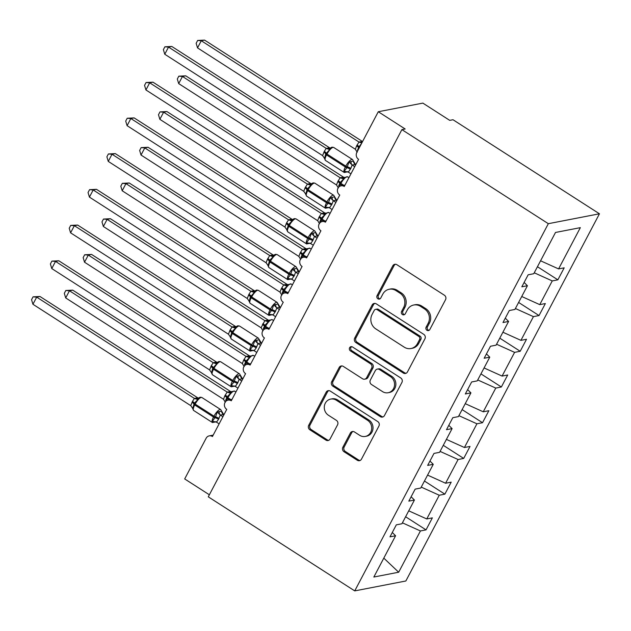 <?xml version="1.0" encoding="UTF-8"?>
<svg xmlns="http://www.w3.org/2000/svg" width="631" height="631" viewBox="0 0 631 631"><rect width="100%" height="100%" fill="white"/><g stroke="black" fill="none" stroke-linecap="round" stroke-linejoin="round"><path stroke-width="0.95" d="M426.942 330.297A2.303 2.106 -101 0 0 429.821 329.516L445.533 299.717A3.289 3.013 -101 0 0 444.374 295.213L396.899 264.72A3.289 3.013 -101 0 0 392.782 265.832L377.07 295.631A2.303 2.106 -101 0 0 379.357 299.078A2.303 2.106 -101 0 0 380.761 298.006L382.796 294.149A10.514 9.646 -101 0 1 389.24 289.25A10.514 9.646 -101 0 1 395.968 290.591L399.928 293.139A10.514 9.646 -101 0 1 403.635 307.534L401.6 311.391A2.303 2.106 -101 0 0 403.887 314.837A2.303 2.106 -101 0 0 405.291 313.765L407.326 309.908A10.514 9.646 -101 0 1 413.77 305.002A10.514 9.646 -101 0 1 420.498 306.35L424.458 308.89A10.514 9.646 -101 0 1 428.165 323.285L426.13 327.142A2.303 2.106 -101 0 0 426.942 330.297M413.77 305.002L415.08 304.749A10.514 9.646 -101 0 1 421.808 306.098L425.767 308.638A10.514 9.646 -101 0 1 429.474 323.033L427.439 326.89A2.303 2.106 -101 0 0 429.048 330.344M395.463 264.255A3.289 3.013 -101 0 0 394.091 265.58L378.379 295.379A2.303 2.106 -101 0 0 379.988 298.834M389.24 289.25L390.55 288.99A10.514 9.646 -101 0 1 397.278 290.339L401.237 292.879A10.514 9.646 -101 0 1 404.944 307.281L402.909 311.138A2.303 2.106 -101 0 0 404.518 314.593M342.87 447.229A3.289 3.013 -101 0 0 344.029 451.733L357.343 460.283A3.289 3.013 -101 0 0 361.46 459.171L378.915 426.075A3.289 3.013 -101 0 0 377.756 421.579L330.273 391.086A3.289 3.013 -101 0 0 326.164 392.19L308.709 425.294A3.289 3.013 -101 0 0 309.868 429.79L325.959 440.122A3.289 3.013 -101 0 0 330.076 439.01L337.546 424.852A3.289 3.013 -101 0 0 336.386 420.349L328.404 415.222A8.795 8.061 -101 0 1 324.366 406.119A8.795 8.061 -101 0 1 330.691 399.092A8.795 8.061 -101 0 1 336.315 400.22L367.573 420.293A8.795 8.061 -101 0 1 371.612 429.403A8.795 8.061 -101 0 1 365.286 436.431A8.795 8.061 -101 0 1 359.662 435.303L354.448 431.951A3.289 3.013 -101 0 0 350.339 433.063L342.87 447.229L344.179 446.977A3.289 3.013 -101 0 0 345.338 451.473L358.66 460.031A3.289 3.013 -101 0 0 360.088 460.496M548.331 223.69L354.732 590.892L405.851 580.993L599.45 213.791L548.331 223.69L401.884 129.631L405.157 128.992L378.284 111.734L356.815 152.457A5.024 4.606 79 0 0 358.589 159.327L344.274 186.476A5.024 4.606 -101 0 0 341.055 185.829A5.024 4.606 -101 0 0 337.443 189.852A5.024 4.606 -101 0 0 339.754 195.05L325.438 222.199A5.024 4.606 -101 0 0 322.228 221.552A5.024 4.606 -101 0 0 318.616 225.567A5.024 4.606 -101 0 0 320.919 230.772L306.611 257.913A5.024 4.606 -101 0 0 303.393 257.274A5.024 4.606 -101 0 0 299.78 261.289A5.024 4.606 -101 0 0 302.083 266.487L287.775 293.636A5.024 4.606 -101 0 0 284.557 292.989A5.024 4.606 -101 0 0 280.945 297.012A5.024 4.606 -101 0 0 283.256 302.21L268.94 329.358A5.024 4.606 -101 0 0 265.73 328.712A5.024 4.606 -101 0 0 262.11 332.726A5.024 4.606 -101 0 0 264.421 337.932L250.105 365.073A5.024 4.606 -101 0 0 246.895 364.434A5.024 4.606 -101 0 0 243.282 368.449A5.024 4.606 -101 0 0 245.585 373.647L231.277 400.795A5.024 4.606 -101 0 0 228.059 400.149A5.024 4.606 -101 0 0 224.447 404.163A5.024 4.606 -101 0 0 226.758 409.369L212.442 436.518A5.024 4.606 -101 0 0 209.232 435.871A5.024 4.606 -101 0 0 206.156 438.214L184.686 478.937L209.358 494.783M354.732 590.892L208.277 496.826L401.884 129.631M403.343 373.055A3.289 3.013 -101 0 0 407.452 371.943L424.908 338.847A3.289 3.013 -101 0 0 423.748 334.343L376.265 303.85A3.289 3.013 -101 0 0 372.156 304.962L354.701 338.058A3.289 3.013 -101 0 0 355.86 342.554L403.343 373.055L404.652 372.795A3.289 3.013 -101 0 0 406.08 373.268M401.908 382.457L384.46 415.561A3.289 3.013 -101 0 1 380.343 416.665L332.868 386.172A3.289 3.013 -101 0 1 331.709 381.676L339.17 367.51A3.289 3.013 -101 0 1 343.288 366.398L362.549 378.766A3.289 3.013 -101 0 0 366.658 377.654L371.62 368.259A3.289 3.013 -101 0 0 370.46 363.764L350.41 350.883A2.303 2.106 -101 0 1 351.01 346.664A2.303 2.106 -101 0 1 352.484 346.955L400.748 377.961A3.289 3.013 -101 0 1 401.908 382.457M537.446 266.724L557.867 279.833L564.193 267.836L558.585 268.916L580.346 227.649L555.509 232.46L533.755 273.728L528.147 274.808L521.821 286.813L527.421 285.725L514.92 309.442L509.312 310.531L502.986 322.536L508.594 321.447L496.084 345.165L490.484 346.253L484.158 358.25L489.759 357.17L477.249 380.887L471.649 381.968L465.323 393.973L470.923 392.884L458.421 416.602L452.813 417.69L446.488 429.695L452.096 428.607L439.586 452.324L433.986 453.413L427.652 465.41L433.26 464.329L420.751 488.047L415.151 489.128L408.825 501.132L414.425 500.044L401.923 523.762L396.315 524.85L389.99 536.855L395.59 535.766L392.293 532.485M414.425 500.044L411.128 496.763M433.26 464.329L429.956 461.048M452.096 428.607L448.791 425.326M470.923 392.884L467.626 389.603M489.759 357.17L486.454 353.888M508.594 321.447L505.289 318.166M405.615 516.757L426.035 529.874L432.361 517.87L426.761 518.958L439.263 495.24L421.248 487.108M408.738 510.826L426.761 518.958M424.45 481.035L444.863 494.152L451.197 482.147L445.589 483.236L458.098 459.518L440.083 451.394M427.573 475.111L445.589 483.236M443.277 445.32L463.698 458.429L470.024 446.432L464.424 447.513L476.926 423.795L458.911 415.671M446.409 439.389L464.424 447.513M462.113 409.598L482.534 422.715L488.859 410.71L483.259 411.798L495.761 388.081L477.746 379.949M465.244 403.666L483.259 411.798M480.948 373.883L501.369 386.992L507.695 374.995L502.087 376.076L514.596 352.358L496.581 344.234M484.072 367.952L502.087 376.076M499.784 338.161L520.196 351.27L526.522 339.273L520.922 340.354L533.432 316.636L515.409 308.512M502.907 332.229L520.922 340.354M518.611 302.438L539.032 315.555L545.358 303.55L539.757 304.639L552.259 280.921L557.867 279.833M521.742 296.507L539.757 304.639M527.421 285.725L524.124 282.443M540.57 260.792L558.585 268.916M378.284 111.734L422.849 103.105L449.722 120.363L452.995 119.732L599.45 213.791M402.412 522.831L420.427 530.955L426.035 529.874M444.863 494.152L439.263 495.24M463.698 458.429L458.098 459.518M482.534 422.715L476.926 423.795M501.369 386.992L495.761 388.081M520.196 351.27L514.596 352.358M539.032 315.555L533.432 316.636M383.806 558.127L398.674 572.222L420.427 530.955M398.674 572.222L373.836 577.034L395.59 535.766M534.244 272.789L552.259 280.921M374.838 303.385A3.289 3.013 -101 0 0 373.465 304.71L356.01 337.806A3.289 3.013 -101 0 0 357.17 342.302L404.652 372.795M419.583 339.557A2.303 2.106 -101 0 0 418.779 336.41L377.101 309.64A2.303 2.106 -101 0 0 374.222 310.42L372.077 314.483A10.514 9.646 -101 0 0 375.784 328.885L404.266 347.176A10.514 9.646 -101 0 0 411.002 348.525A10.514 9.646 -101 0 0 417.446 343.627L419.583 339.557L420.901 339.304A2.303 2.106 -101 0 0 420.088 336.157L418.779 336.41M375.626 309.348L376.936 309.095A2.303 2.106 -101 0 1 378.411 309.387L420.088 336.157M411.002 348.525L412.311 348.273A10.514 9.646 -101 0 0 418.755 343.367L417.446 343.627M420.901 339.304L418.755 343.367M341.86 365.933A3.289 3.013 -101 0 0 340.488 367.258L333.018 381.424A3.289 3.013 -101 0 0 334.178 385.92L381.652 416.413A3.289 3.013 -101 0 0 383.088 416.886M364.647 379.192L365.956 378.931A3.289 3.013 -101 0 0 367.976 377.401L372.929 368.007A3.289 3.013 -101 0 0 371.769 363.503L351.719 350.631L350.41 350.883M351.688 346.656A2.303 2.106 -101 0 0 351.719 350.631M382.528 391.599A8.795 8.061 -101 0 0 388.152 392.727A8.795 8.061 -101 0 0 394.478 385.699A8.795 8.061 -101 0 0 390.439 376.597L379.428 369.521A3.289 3.013 -101 0 0 375.311 370.634L370.358 380.028A3.289 3.013 -101 0 0 371.517 384.524L382.528 391.599M388.152 392.727L389.461 392.474A8.795 8.061 -101 0 0 395.787 385.446A8.795 8.061 -101 0 0 391.748 376.336L390.439 376.597M377.322 369.096L378.632 368.843A3.289 3.013 -101 0 1 380.738 369.269L391.748 376.336M353.021 431.486A3.289 3.013 -101 0 0 351.648 432.811L344.179 446.977M365.286 436.431L366.603 436.171A8.795 8.061 -101 0 0 372.929 429.143A8.795 8.061 -101 0 0 368.883 420.041L367.573 420.293M330.691 399.092L332.001 398.839A8.795 8.061 -101 0 1 337.624 399.967L368.883 420.041M328.846 390.613A3.289 3.013 -101 0 0 327.473 391.938L310.018 425.042A3.289 3.013 -101 0 0 311.178 429.537L327.268 439.87A3.289 3.013 -101 0 0 328.704 440.335M362.281 141.399L204.57 40.108L201.289 40.747L197.527 47.885L355.356 149.263L356.618 145.864L359 142.038L362.399 141.478M197.527 47.885L196.146 43.31L197.653 40.455L201.289 40.747L359 142.038M361.524 143.521L358.921 146.865A1.672 0.442 27.8 0 0 359.433 147.488M357.067 145.004A3.683 0.97 -152.2 0 1 358.921 146.865L357.454 150.249M355.356 149.263L357.178 152.268M359.126 142.109L361.602 142.937M197.653 40.455L204.57 40.108M347.996 171.735L345.536 172.208L344.179 171.198L346.924 167.704L349.038 161.978L353.131 161.189M164.762 54.234L163.382 49.652L164.888 46.797L171.806 46.457L168.524 47.088L164.762 54.234L322.591 155.605L324.302 151.345A3.683 0.97 27.8 0 1 326.148 153.215A1.672 0.442 -152.2 0 0 326.992 154.059A7.201 2.161 122.7 0 1 333.05 147.37A7.201 2.161 122.7 0 1 333.696 147.457L331.977 147.157L329.981 148.23L329.697 149.563L325.699 154.067L324.468 158.681M171.806 46.457L329.634 147.82M164.888 46.797L168.524 47.088L326.235 148.38L329.516 147.749M324.302 151.345L326.235 148.38A3.683 3.549 -150.1 0 0 329.981 148.23M350.946 173.817L348.336 172.145L344.179 171.198M350.844 168.398A3.683 0.97 27.8 0 0 347.373 166.844A1.672 0.442 -152.2 0 1 345.804 166.142A7.201 2.161 -57.3 0 1 351.861 159.454A7.201 2.161 -57.3 0 1 352.508 159.54L355.505 164.439L352.106 164.991L350.844 168.398L348.336 172.145M355.797 164.628L355.505 164.439A3.683 3.549 -150.1 0 1 353.502 161.284M354.717 166.671L352.224 165.077M349.038 161.978L352.106 164.991M329.697 149.563L326.361 148.459M324.839 158.775L322.591 155.605M343.445 177.122L185.735 75.83L182.462 76.461L178.691 83.608L336.52 184.978L337.782 181.578L340.18 177.737L343.572 177.201M178.691 83.608L177.311 79.033L178.818 76.177L182.462 76.461L340.172 177.753A3.683 3.549 29.9 0 0 343.911 177.611L343.635 178.936L340.085 182.588A1.672 0.442 27.8 0 0 340.921 183.432L343.824 185.301M342.452 185.561L340.472 184.291L340.921 183.432A7.201 2.161 122.7 0 1 346.979 176.743A7.201 2.161 122.7 0 1 347.634 176.83L343.911 177.611M338.24 180.726A3.683 0.97 -152.2 0 1 340.085 182.588L338.602 186.05M336.52 184.978L338.342 187.983M340.29 177.832L343.635 178.936M178.818 76.177L185.735 75.83M324.61 212.844L166.899 111.553L163.626 112.184L159.856 119.33L317.693 220.7L318.955 217.301L321.345 213.459L324.736 212.915M159.856 119.33L158.484 114.747L159.982 111.892L163.626 112.184L321.337 213.475A3.683 3.549 29.9 0 0 325.083 213.325L324.799 214.658L321.25 218.31A1.672 0.442 27.8 0 0 322.094 219.154L324.989 221.016M323.616 221.284L321.636 220.014L322.094 219.154A7.201 2.161 122.7 0 1 328.152 212.466A7.201 2.161 122.7 0 1 328.798 212.552L325.083 213.325M319.404 216.441A3.683 0.97 -152.2 0 1 321.25 218.31L319.775 221.773M317.693 220.7L319.507 223.705M321.463 213.554L324.799 214.658M159.982 111.892L166.899 111.553M305.783 248.559L148.072 147.268L144.791 147.906L141.029 155.045L298.857 256.423L300.119 253.023L302.501 249.198L305.901 248.638M141.029 155.045L139.648 150.47L141.155 147.615L144.791 147.906L302.501 249.198M304.789 257.006L302.809 255.729L303.259 254.877A7.201 2.161 122.7 0 1 309.316 248.188A7.201 2.161 122.7 0 1 309.963 248.275L306.563 248.78L305.972 250.373L302.415 254.025A1.672 0.442 27.8 0 0 303.259 254.877L306.161 256.738M300.569 252.163A3.683 0.97 -152.2 0 1 302.415 254.025L300.94 257.487M298.857 256.423L300.679 259.428M302.628 249.269L305.972 250.373M141.155 147.615L148.072 147.268M286.947 284.281L129.237 182.99L125.963 183.621L122.193 190.767L280.022 292.137L281.284 288.738L283.682 284.896L287.073 284.36M122.193 190.767L120.813 186.184L122.319 183.337L125.963 183.621L283.674 284.912A3.683 3.549 29.9 0 0 287.413 284.77L287.137 286.095L283.587 289.747A1.672 0.442 27.8 0 0 284.423 290.591L287.326 292.461M285.953 292.721L283.974 291.451L284.423 290.591A7.201 2.161 122.7 0 1 290.481 283.903A7.201 2.161 122.7 0 1 291.136 283.989L287.413 284.77M281.741 287.878A3.683 0.97 -152.2 0 1 283.587 289.747L282.104 293.21M280.022 292.137L281.844 295.142M283.792 284.991L287.137 286.095M122.319 183.337L129.237 182.99M329.161 207.449L326.7 207.93L325.344 206.921L328.546 202.567L330.202 197.7L334.304 196.904M311.462 183.676L310.87 185.277L307.321 188.929L305.641 194.395M152.97 82.172L149.689 82.811L145.927 89.949L144.546 85.374L146.053 82.519L152.97 82.172L310.799 183.542M146.053 82.519L149.689 82.811L307.407 184.102L310.681 183.463M145.927 89.949L303.756 191.327L305.018 187.928L307.407 184.102A3.683 3.549 -150.1 0 0 311.146 183.952M332.119 209.539L329.508 207.859L325.344 206.921M332.016 204.113A3.683 0.97 27.8 0 0 328.546 202.567A1.672 0.442 -152.2 0 1 326.968 201.857A7.201 2.161 -57.3 0 1 333.026 195.168A7.201 2.161 -57.3 0 1 333.673 195.255L336.67 200.161L333.278 200.713L332.016 204.113L329.508 207.859M335.881 202.393L333.397 200.792M330.202 197.7L333.278 200.713M310.87 185.277L307.526 184.173M306.011 194.498L303.756 191.327M310.326 243.172L307.873 243.645L306.508 242.635L309.261 239.141L311.375 233.423L315.468 232.626M127.091 125.672L125.711 121.097L127.217 118.242L134.135 117.894L130.862 118.525L127.091 125.672L284.92 227.042L286.64 222.79A3.683 0.97 27.8 0 1 288.485 224.652A1.672 0.442 -152.2 0 0 289.321 225.496A7.201 2.161 122.7 0 1 295.379 218.807A7.201 2.161 122.7 0 1 296.034 218.894L294.306 218.594L292.311 219.675L292.035 221L288.485 224.652L286.805 230.118M134.135 117.894L291.972 219.265M127.217 118.242L130.862 118.525L288.572 219.825L291.845 219.186M286.64 222.79L288.572 219.825M313.284 245.254L310.673 243.582L306.508 242.635M313.181 239.835A3.683 0.97 27.8 0 0 309.711 238.281A1.672 0.442 -152.2 0 1 308.133 237.579A7.201 2.161 -57.3 0 1 314.191 230.891A7.201 2.161 -57.3 0 1 314.845 230.978L317.835 235.876L314.443 236.436L312.731 240.695L310.673 243.582M317.046 238.108L314.561 236.515M311.375 233.423L314.443 236.436M292.035 221L288.69 219.896M287.176 230.22L284.92 227.042M291.498 278.894L289.037 279.367L287.681 278.358L290.426 274.864L292.539 269.137L296.633 268.349M273.791 255.121L273.199 256.722L269.65 260.374L267.97 265.84M115.307 153.617L112.026 154.248L108.264 161.394L106.884 156.811L108.39 153.956L115.307 153.617L273.136 254.979M108.39 153.956L112.026 154.248L269.737 255.539L273.018 254.908M108.264 161.394L266.093 262.764L267.355 259.365L269.737 255.539M294.448 280.976L291.837 279.304L287.681 278.358M294.346 275.558A3.683 0.97 27.8 0 0 290.875 274.004A1.672 0.442 -152.2 0 1 289.306 273.302A7.201 2.161 -57.3 0 1 295.355 266.613A7.201 2.161 -57.3 0 1 296.01 266.7L299.007 271.598L295.608 272.15L294.346 275.558L291.837 279.304M299.299 271.787L299.007 271.598A3.683 3.549 -150.1 0 1 297.004 268.443M298.218 273.83L295.726 272.237M292.539 269.137L295.608 272.15M273.199 256.722L269.863 255.618M268.341 265.935L266.093 262.764M272.663 314.609L270.202 315.09L268.845 314.072L272.048 309.726L273.704 304.86L277.798 304.063M89.428 197.109L88.048 192.534L89.555 189.679L96.472 189.332L93.191 189.97L89.428 197.109L247.257 298.487L248.969 294.227A3.683 0.97 27.8 0 1 250.822 296.089A1.672 0.442 -152.2 0 0 251.659 296.941A7.201 2.161 122.7 0 1 257.716 290.252A7.201 2.161 122.7 0 1 258.363 290.339L256.643 290.031L254.648 291.112L254.372 292.437L250.365 296.949L249.142 301.555M96.472 189.332L254.301 290.702M89.555 189.679L93.191 189.97L250.901 291.262L254.183 290.623M248.969 294.227L250.901 291.262A3.683 3.549 -150.1 0 0 254.648 291.112M275.621 316.699L273.01 315.019L268.845 314.072M275.518 311.272A3.683 0.97 27.8 0 0 272.048 309.726A1.672 0.442 -152.2 0 1 270.47 309.016A7.201 2.161 -57.3 0 1 276.528 302.328A7.201 2.161 -57.3 0 1 277.175 302.415L280.172 307.321L276.78 307.873L275.518 311.272L273.01 315.019M280.464 307.502L280.172 307.321A3.683 3.549 -150.1 0 1 278.168 304.166M279.383 309.553L276.899 307.952M273.704 304.86L276.78 307.873M254.372 292.437L251.028 291.333M249.513 301.657L247.257 298.487M268.112 320.004L110.401 218.712L107.128 219.343L103.358 226.49L261.068 327.781L264.846 320.619L268.238 320.075M103.358 226.49L101.985 221.907L103.484 219.052L107.128 219.343L264.839 320.635M267.118 328.443L265.138 327.173L265.596 326.314A7.201 2.161 122.7 0 1 271.645 319.625A7.201 2.161 122.7 0 1 272.3 319.712L268.901 320.217L268.301 321.818L264.752 325.462A1.672 0.442 27.8 0 0 265.596 326.314L268.49 328.175M262.906 323.6A3.683 0.97 -152.2 0 1 264.752 325.462L263.277 328.932M261.195 327.86L263.009 330.865M264.957 320.714L268.301 321.818M103.484 219.052L110.401 218.712M253.828 350.331L251.375 350.804L250.01 349.795L252.763 346.301L254.869 340.582L258.97 339.786M70.593 232.831L69.213 228.256L70.719 225.401L77.637 225.054L74.363 225.685L70.593 232.831L228.422 334.201L230.141 329.95A3.683 0.97 27.8 0 1 231.987 331.811A1.672 0.442 -152.2 0 0 232.823 332.655A7.201 2.161 122.7 0 1 238.881 325.967A7.201 2.161 122.7 0 1 239.535 326.053L237.808 325.754L235.813 326.834L235.537 328.159L231.987 331.811L230.307 337.277M77.637 225.054L235.473 326.424M70.719 225.401L74.363 225.685L232.074 326.976L235.347 326.345M230.141 329.95L232.074 326.976A3.683 3.549 -150.1 0 0 235.813 326.834M256.785 352.413L254.175 350.741L250.01 349.795M256.683 346.995A3.683 0.97 27.8 0 0 253.212 345.441A1.672 0.442 -152.2 0 1 251.635 344.739A7.201 2.161 -57.3 0 1 257.693 338.05A7.201 2.161 -57.3 0 1 258.347 338.137L261.337 343.035L257.945 343.595L256.233 347.855L254.175 350.741M260.548 345.267L258.063 343.674M254.869 340.582L257.945 343.595M235.537 328.159L232.192 327.055M230.678 337.38L228.422 334.201M249.284 355.718L91.574 254.427L88.293 255.066L84.53 262.204L242.359 363.582L243.621 360.175L246.011 356.341L249.403 355.797M84.53 262.204L83.15 257.629L84.657 254.774L88.293 255.066L246.003 356.357A3.683 3.549 29.9 0 0 249.75 356.207L249.474 357.532L245.916 361.184A1.672 0.442 27.8 0 0 246.76 362.036L249.663 363.898M248.291 364.166L246.311 362.888L246.76 362.036A7.201 2.161 122.7 0 1 252.818 355.34A7.201 2.161 122.7 0 1 253.465 355.434L249.75 356.207M244.071 359.323A3.683 0.97 -152.2 0 1 245.916 361.184L244.442 364.647M242.359 363.582L244.181 366.587M246.129 356.428L249.474 357.532M84.657 254.774L91.574 254.427M235 386.054L232.539 386.527L231.183 385.517L233.927 382.023L236.041 376.297L240.135 375.508M51.766 268.554L50.385 263.971L51.884 261.116L58.801 260.777L55.528 261.408L51.766 268.554L209.595 369.924L211.306 365.664A3.683 0.97 27.8 0 1 213.152 367.534A1.672 0.442 -152.2 0 0 213.996 368.378A7.201 2.161 122.7 0 1 220.053 361.689A7.201 2.161 122.7 0 1 220.7 361.776L218.981 361.476L216.985 362.549L216.701 363.882L212.702 368.386L211.472 373M58.801 260.777L216.638 362.139M51.884 261.116L55.528 261.408L213.239 362.699L216.512 362.068M211.306 365.664L213.239 362.699M237.95 388.136L235.339 386.464L231.183 385.517M237.848 382.717A3.683 0.97 27.8 0 0 234.377 381.163A1.672 0.442 -152.2 0 1 232.8 380.461A7.201 2.161 -57.3 0 1 238.857 373.773A7.201 2.161 -57.3 0 1 239.512 373.86L242.509 378.758L239.11 379.31L237.848 382.717L235.339 386.464M242.793 378.947L242.509 378.758A3.683 3.549 -150.1 0 1 240.506 375.603M241.72 380.99L239.228 379.397M236.041 376.297L239.11 379.31M216.701 363.882L213.365 362.778M211.842 373.095L209.595 369.924M230.449 391.441L72.739 290.15L69.465 290.781L65.695 297.927L223.524 399.297L224.786 395.897L227.184 392.056L230.575 391.52M65.695 297.927L64.315 293.344L65.821 290.497L69.465 290.781L227.176 392.072M229.455 399.88L227.475 398.611L227.925 397.751A7.201 2.161 122.7 0 1 233.983 391.062A7.201 2.161 122.7 0 1 234.637 391.149L231.23 391.654L230.638 393.255L227.089 396.907A1.672 0.442 27.8 0 0 227.925 397.751L230.828 399.62M225.243 395.038A3.683 0.97 -152.2 0 1 227.089 396.907L225.606 400.37M223.524 399.297L225.346 402.302M227.294 392.151L230.638 393.255M65.821 290.497L72.739 290.15M216.165 421.768L213.704 422.249L212.347 421.232L215.55 416.886L217.206 412.019L221.3 411.223M32.93 304.268L31.55 299.693L33.057 296.838L39.974 296.491L36.693 297.13L32.93 304.268L190.759 405.646L192.471 401.387A3.683 0.97 27.8 0 1 194.316 403.248A1.672 0.442 -152.2 0 0 195.16 404.1A7.201 2.161 122.7 0 1 201.218 397.412A7.201 2.161 122.7 0 1 201.865 397.498L200.145 397.191L198.15 398.271L197.874 399.597L194.316 403.248L192.644 408.714M39.974 296.491L197.803 397.861M33.057 296.838L36.693 297.13L194.403 398.421L197.684 397.782M192.471 401.387L194.403 398.421M219.115 423.851L216.512 422.178L212.347 421.232M219.012 418.432A3.683 0.97 27.8 0 0 215.55 416.886A1.672 0.442 -152.2 0 1 213.972 416.176A7.201 2.161 -57.3 0 1 220.03 409.487A7.201 2.161 -57.3 0 1 220.676 409.574L223.674 414.48L220.274 415.032L218.563 419.292L216.512 422.178M222.885 416.712L220.4 415.111M217.206 412.019L220.274 415.032M197.874 399.597L194.529 398.492M193.007 408.817L190.759 405.646M429.474 323.033L428.165 323.285M425.767 308.638L424.458 308.89M421.808 306.098L420.498 306.35M402.909 311.138L401.6 311.391M404.944 307.281L403.635 307.534M401.237 292.879L399.928 293.139M397.278 290.339L395.968 290.591M378.379 295.379L377.07 295.631M394.091 265.58L392.782 265.832M427.439 326.89L426.13 327.142M357.17 342.302L355.86 342.554M356.01 337.806L354.701 338.058M373.465 304.71L372.156 304.962M378.411 309.387L377.101 309.64M381.652 416.413L380.343 416.665M334.178 385.92L332.868 386.172M333.018 381.424L331.709 381.676M340.488 367.258L339.17 367.51M367.976 377.401L366.658 377.654M372.929 368.007L371.62 368.259M371.769 363.503L370.46 363.764M380.738 369.269L379.428 369.521M351.648 432.811L350.339 433.063M337.624 399.967L336.315 400.22M327.268 439.87L325.959 440.122M311.178 429.537L309.868 429.79M310.018 425.042L308.709 425.294M327.473 391.938L326.164 392.19M358.66 460.031L357.343 460.283M345.338 451.473L344.029 451.733M358.984 148.348A1.672 0.442 -152.2 0 1 358.463 147.725A3.683 0.97 -152.2 0 0 356.618 145.864M362.241 142.156A3.683 3.549 29.9 0 1 359.015 142.022M323.853 152.205A3.683 0.97 27.8 0 1 325.699 154.067A1.672 0.442 27.8 0 0 326.535 154.918A7.201 2.161 122.7 0 0 325.462 160.424L344.274 172.508A7.201 2.161 -57.3 0 1 345.346 166.994L345.804 166.142L326.992 154.059L326.535 154.918L345.346 166.994A1.672 0.442 27.8 0 0 346.924 167.704A3.683 0.97 27.8 0 1 350.394 169.25M351.041 161.765A3.683 2.887 -82.3 0 0 352.272 165.077M347.2 171.703A3.683 2.887 -82.3 0 0 345.536 172.208M329.469 147.741A3.683 2.887 -82.3 0 0 330.084 148.104M337.782 181.578A3.683 0.97 -152.2 0 1 339.636 183.447A1.672 0.442 -152.2 0 0 340.472 184.291A7.201 2.161 122.7 0 0 339.486 186.484M344.021 177.477A3.683 2.887 97.7 0 1 343.406 177.114M318.955 217.301A3.683 0.97 -152.2 0 1 320.8 219.162A1.672 0.442 -152.2 0 0 321.636 220.014A7.201 2.161 122.7 0 0 320.658 222.207M325.186 213.199A3.683 2.887 97.7 0 1 324.571 212.836M300.119 253.023A3.683 0.97 -152.2 0 1 301.965 254.885A1.672 0.442 -152.2 0 0 302.809 255.729A7.201 2.161 122.7 0 0 301.823 257.921M306.35 248.914A3.683 2.887 97.7 0 1 305.735 248.559M306.248 249.048A3.683 3.549 29.9 0 1 302.517 249.182M281.284 288.738A3.683 0.97 -152.2 0 1 283.13 290.607A1.672 0.442 -152.2 0 0 283.974 291.451A7.201 2.161 122.7 0 0 282.988 293.644M287.523 284.636A3.683 2.887 97.7 0 1 286.908 284.273M311.801 183.968L310.902 183.976L313.142 182.872L314.861 183.179A7.201 2.161 122.7 0 0 314.214 183.093A7.201 2.161 122.7 0 0 308.157 189.781A1.672 0.442 -152.2 0 1 307.321 188.929A3.683 0.97 27.8 0 0 305.467 187.068M305.018 187.928A3.683 0.97 27.8 0 1 306.863 189.789A1.672 0.442 27.8 0 0 307.707 190.633A7.201 2.161 122.7 0 0 306.634 196.146L325.446 208.23A7.201 2.161 -57.3 0 1 326.519 202.717L326.968 201.857L308.157 189.781L307.707 190.633L326.519 202.717A1.672 0.442 27.8 0 0 328.088 203.419A3.683 0.97 27.8 0 1 331.559 204.972M332.214 197.479A3.683 2.887 -82.3 0 0 333.436 200.8M334.667 197.006A3.683 3.549 -150.1 0 0 336.662 200.177M328.365 207.425A3.683 2.887 -82.3 0 0 326.7 207.93M310.633 183.463A3.683 2.887 -82.3 0 0 311.249 183.818M286.182 223.642A3.683 0.97 27.8 0 1 288.036 225.512A1.672 0.442 27.8 0 0 288.872 226.355A7.201 2.161 122.7 0 0 287.799 231.869L306.611 243.945A7.201 2.161 -57.3 0 1 307.683 238.439L308.133 237.579L289.321 225.496L288.872 226.355L307.683 238.439A1.672 0.442 27.8 0 0 309.261 239.141A3.683 0.97 27.8 0 1 312.731 240.695M313.378 233.202A3.683 2.887 -82.3 0 0 314.609 236.522M315.839 232.729A3.683 3.549 -150.1 0 0 317.827 235.899M309.537 243.14A3.683 2.887 -82.3 0 0 307.873 243.645M288.58 219.801A3.683 3.549 -150.1 0 0 292.311 219.675M291.806 219.178A3.683 2.887 -82.3 0 0 292.421 219.541M274.138 255.405L273.239 255.421L275.479 254.317L277.198 254.616A7.201 2.161 122.7 0 0 276.552 254.53A7.201 2.161 122.7 0 0 270.494 261.218A1.672 0.442 -152.2 0 1 269.65 260.374A3.683 0.97 27.8 0 0 267.804 258.505M267.355 259.365A3.683 0.97 27.8 0 1 269.2 261.226A1.672 0.442 27.8 0 0 270.036 262.078A7.201 2.161 122.7 0 0 268.964 267.583L287.775 279.667A7.201 2.161 -57.3 0 1 288.848 274.154L289.306 273.302L270.494 261.218L270.036 262.078L288.848 274.154A1.672 0.442 27.8 0 0 290.426 274.864A3.683 0.97 27.8 0 1 293.896 276.41M294.543 268.924A3.683 2.887 -82.3 0 0 295.773 272.237M290.702 278.863A3.683 2.887 -82.3 0 0 289.037 279.367M269.745 255.523A3.683 3.549 -150.1 0 0 273.483 255.389M272.971 254.9A3.683 2.887 -82.3 0 0 273.586 255.263M248.519 295.087A3.683 0.97 27.8 0 1 250.365 296.949A1.672 0.442 27.8 0 0 251.209 297.793A7.201 2.161 122.7 0 0 250.136 303.306L268.948 315.39A7.201 2.161 -57.3 0 1 270.021 309.876L270.47 309.016L251.659 296.941L251.209 297.793L270.021 309.876A1.672 0.442 27.8 0 0 271.59 310.578A3.683 0.97 27.8 0 1 275.061 312.132M275.715 304.639A3.683 2.887 -82.3 0 0 276.938 307.96M271.866 314.585A3.683 2.887 -82.3 0 0 270.202 315.09M254.135 290.623A3.683 2.887 -82.3 0 0 254.75 290.978M262.457 324.46A3.683 0.97 -152.2 0 1 264.302 326.322A1.672 0.442 -152.2 0 0 265.138 327.173A7.201 2.161 122.7 0 0 264.16 329.366M268.688 320.359A3.683 2.887 97.7 0 1 268.072 319.996M268.577 320.485A3.683 3.549 29.9 0 1 264.846 320.619M229.684 330.802A3.683 0.97 27.8 0 1 231.538 332.671A1.672 0.442 27.8 0 0 232.374 333.515A7.201 2.161 122.7 0 0 231.301 339.028L250.113 351.104A7.201 2.161 -57.3 0 1 251.185 345.599L251.635 344.739L232.823 332.655L232.374 333.515L251.185 345.599A1.672 0.442 27.8 0 0 252.763 346.301A3.683 0.97 27.8 0 1 256.233 347.855M256.88 340.361A3.683 2.887 -82.3 0 0 258.111 343.682M259.341 339.888A3.683 3.549 -150.1 0 0 261.329 343.059M253.039 350.3A3.683 2.887 -82.3 0 0 251.375 350.804M235.308 326.337A3.683 2.887 -82.3 0 0 235.923 326.7M243.621 360.175A3.683 0.97 -152.2 0 1 245.467 362.044A1.672 0.442 -152.2 0 0 246.311 362.888A7.201 2.161 122.7 0 0 245.325 365.081M249.852 356.073A3.683 2.887 97.7 0 1 249.237 355.718M210.857 366.524A3.683 0.97 27.8 0 1 212.702 368.386A1.672 0.442 27.8 0 0 213.538 369.238A7.201 2.161 122.7 0 0 212.466 374.743L231.277 386.827A7.201 2.161 -57.3 0 1 232.35 381.313L232.8 380.461L213.996 368.378L213.538 369.238L232.35 381.313A1.672 0.442 27.8 0 0 233.927 382.023A3.683 0.97 27.8 0 1 237.398 383.569M238.045 376.084A3.683 2.887 -82.3 0 0 239.275 379.397M234.204 386.022A3.683 2.887 -82.3 0 0 232.539 386.527M213.246 362.683A3.683 3.549 -150.1 0 0 216.985 362.549M216.472 362.06A3.683 2.887 -82.3 0 0 217.088 362.423M224.786 395.897A3.683 0.97 -152.2 0 1 226.632 397.759A1.672 0.442 -152.2 0 0 227.475 398.611A7.201 2.161 122.7 0 0 226.49 400.803M231.017 391.796A3.683 2.887 97.7 0 1 230.402 391.433M230.914 391.93A3.683 3.549 29.9 0 1 227.184 392.056M192.021 402.247A3.683 0.97 27.8 0 1 193.867 404.108A1.672 0.442 27.8 0 0 194.711 404.952A7.201 2.161 122.7 0 0 193.638 410.465L212.45 422.549A7.201 2.161 -57.3 0 1 213.515 417.036L213.972 416.176L195.16 404.1L194.711 404.952L213.515 417.036A1.672 0.442 27.8 0 0 215.092 417.738A3.683 0.97 27.8 0 1 218.563 419.292M219.217 411.798A3.683 2.887 -82.3 0 0 220.44 415.119M221.67 411.325A3.683 3.549 -150.1 0 0 223.666 414.496M215.368 421.745A3.683 2.887 -82.3 0 0 213.704 422.249M194.419 398.406A3.683 3.549 -150.1 0 0 198.15 398.271M197.637 397.782A3.683 2.887 -82.3 0 0 198.252 398.137M345.015 185.064L341.055 185.829M326.188 220.787L322.228 221.552M307.352 256.509L303.393 257.274M288.517 292.224L284.557 292.989M269.682 327.946L265.73 328.712M250.854 363.669L246.895 364.434M232.019 399.384L228.059 400.149M213.183 435.106L209.232 435.871M333.696 147.457L352.508 159.54M324.153 157.726L325.462 160.424M348.241 171.703L344.274 172.508M330.636 148.246L329.737 148.261L330.297 147.962M347.634 176.83L348.919 177.658M344.234 177.335L343.674 177.634L344.565 177.619M328.798 212.552L330.092 213.381M325.399 213.057L324.839 213.357L325.73 213.341M309.963 248.275L311.257 249.103M306.563 248.78L306.003 249.071L306.903 249.064M291.136 283.989L292.421 284.818M287.736 284.494L287.176 284.794L288.067 284.778M314.861 183.179L333.673 195.255M305.317 193.441L306.634 196.146M329.406 207.425L325.446 208.23M296.034 218.894L314.845 230.978M286.49 229.163L287.799 231.869M310.578 243.148L306.611 243.945M292.965 219.683L292.074 219.698L292.634 219.399M277.198 254.616L296.01 266.7M267.654 264.878L268.964 267.583M291.743 278.863L287.775 279.667M258.363 290.339L277.175 302.415M248.819 300.601L250.136 303.306M272.907 314.585L268.948 315.39M255.303 291.128L254.403 291.136L254.963 290.844M272.3 319.712L273.594 320.54M268.901 320.217L268.341 320.516L269.232 320.501M239.535 326.053L258.347 338.137M229.992 336.323L231.301 339.028M254.072 350.308L250.113 351.104M236.467 326.842L235.576 326.858L236.136 326.558M253.465 355.434L254.758 356.263M250.065 355.931L249.505 356.231L250.404 356.223M220.7 361.776L239.512 373.86M211.156 372.038L212.466 374.743M235.245 386.022L231.277 386.827M217.632 362.565L216.741 362.58L217.301 362.281M234.637 391.149L235.923 391.977M231.23 391.654L230.67 391.954L231.569 391.938M201.865 397.498L220.676 409.574M192.321 407.76L193.638 410.465M216.409 421.745L212.45 422.549M198.804 398.287L197.905 398.295L198.465 398.003"/></g></svg>
